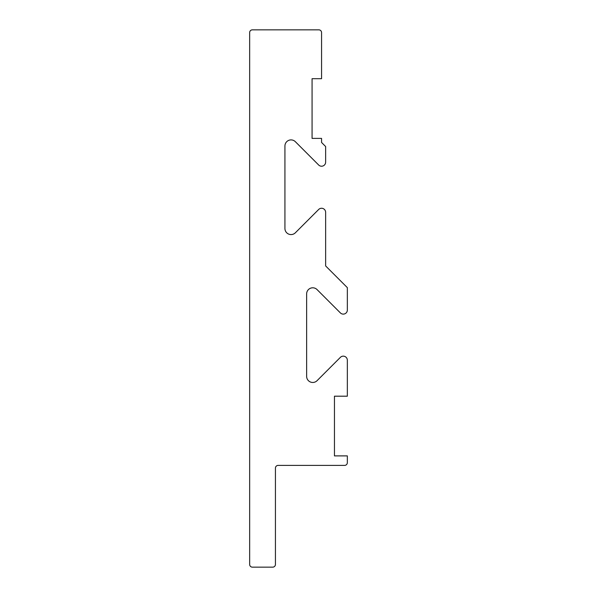 <?xml version="1.0" encoding="UTF-8"?>
<svg xmlns="http://www.w3.org/2000/svg" width="597" height="597" viewBox="0 0 597 597"><rect width="100%" height="100%" fill="white"/><g stroke="black" fill="none" stroke-linecap="round" stroke-linejoin="round"><path stroke-width="0.9" d="M321.567 78.692L312.067 78.692L312.067 138.392L321.567 138.392L321.567 142.467L325.634 146.534L325.634 162.153A4.067 4.067 0 0 1 318.686 165.026L295.358 141.698A6.104 6.104 0 0 0 284.933 146.011L284.933 228.472A6.104 6.104 0 0 0 295.358 232.785L318.686 209.457A4.067 4.067 0 0 1 325.634 212.331L325.634 265.934L347.342 287.642L347.342 310.044A4.067 4.067 0 0 1 340.394 312.918L317.067 289.59A6.104 6.104 0 0 0 306.642 293.903L306.642 376.364A6.104 6.104 0 0 0 317.067 380.677L340.394 357.349A4.067 4.067 0 0 1 347.342 360.222L347.342 396.192L334.454 396.192L334.454 455.892L347.342 455.892L347.342 462.675A2.716 2.716 0 0 1 344.633 465.391L278.15 465.391A2.716 2.716 0 0 0 275.433 468.1L275.433 564.434A2.716 2.716 0 0 1 272.717 567.15L252.367 567.15A2.716 2.716 0 0 1 249.658 564.434L249.658 32.566A2.716 2.716 0 0 1 252.367 29.85L318.85 29.85A2.716 2.716 0 0 1 321.567 32.566L321.567 78.692"/></g></svg>
